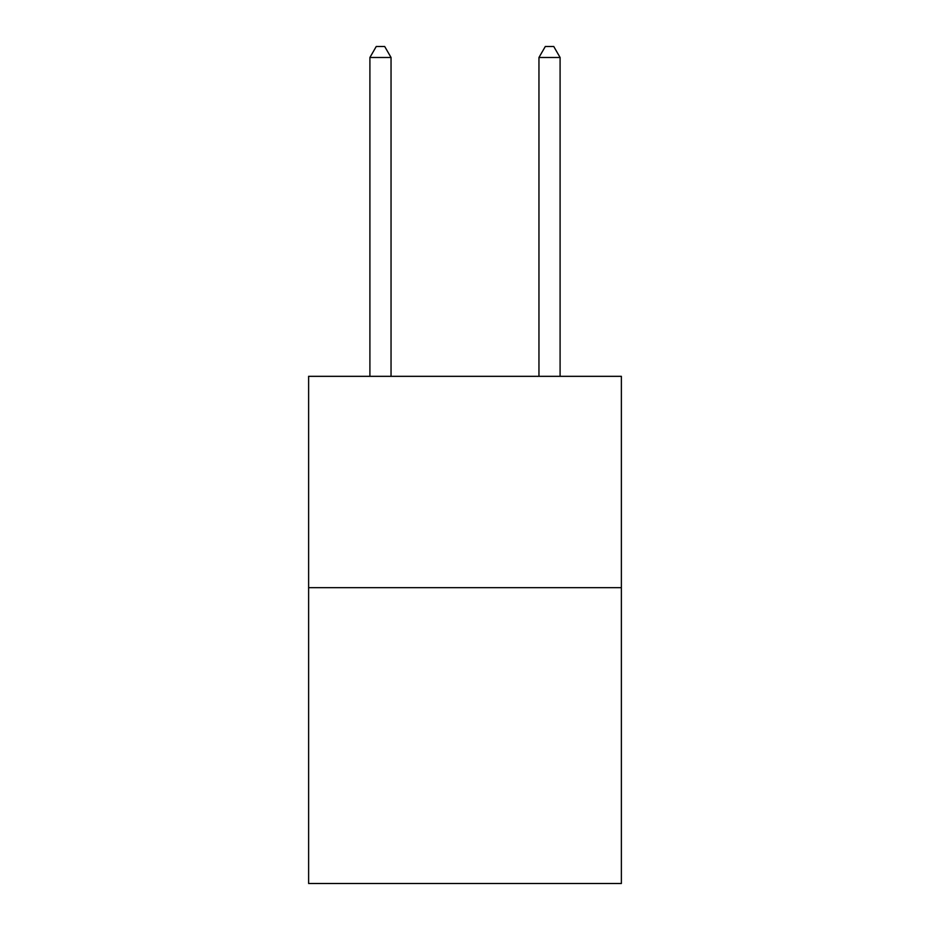 <?xml version="1.0" encoding="UTF-8"?>
<svg xmlns="http://www.w3.org/2000/svg" width="930" height="930" viewBox="0 0 930 930"><rect width="100%" height="100%" fill="white"/><g stroke="black" fill="none" stroke-linecap="round" stroke-linejoin="round"><path stroke-width="1.4" d="M621.38 587.655L621.38 883.5L308.621 883.5L308.621 376.325L621.38 376.325L621.38 587.655L308.621 587.655M391.042 376.325L391.042 57.486L369.908 57.486L369.908 376.325M369.908 57.486L376.243 46.5L384.695 46.5L391.042 57.486M560.093 376.325L560.093 57.486L538.958 57.486L538.958 376.325M538.958 57.486L545.306 46.5L553.757 46.5L560.093 57.486"/></g></svg>

